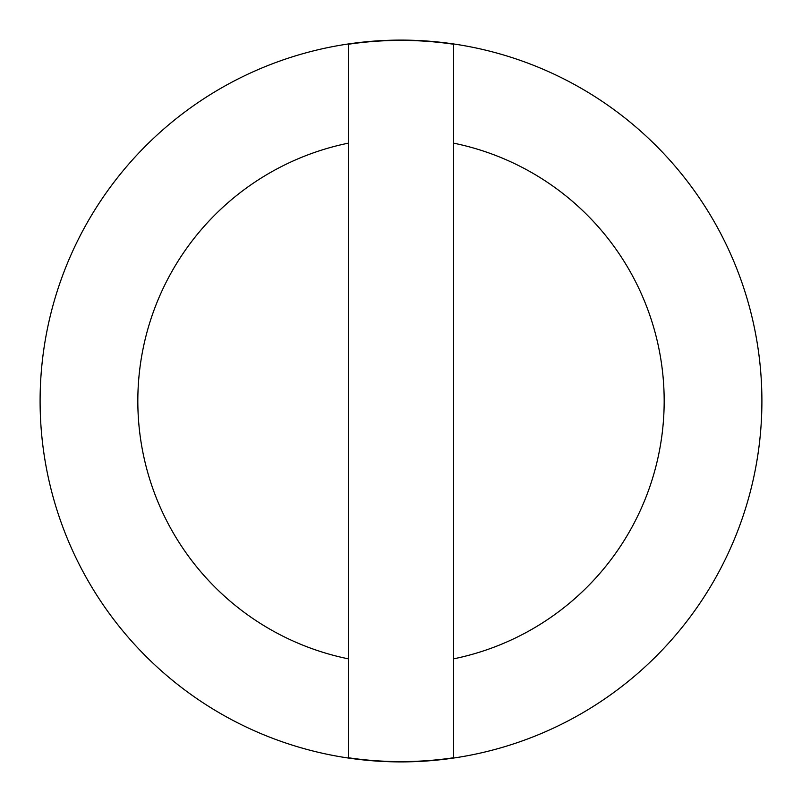 <?xml version="1.0" encoding="UTF-8"?>
<svg xmlns="http://www.w3.org/2000/svg" width="802" height="802" viewBox="0 0 802 802"><rect width="100%" height="100%" fill="white"/><g stroke="black" fill="none" stroke-linecap="round" stroke-linejoin="round"><path stroke-width="1.2" d="M401 761.609A360.609 360.609 0 0 0 453.631 757.75L453.631 44.25A360.609 360.609 0 0 0 348.369 44.25L348.369 757.75A360.609 360.609 0 0 0 401 761.609M401 40.1A360.9 360.9 0 0 1 761.9 401A360.9 360.9 0 0 1 401 761.9A360.9 360.9 0 0 1 40.1 401A360.9 360.9 0 0 1 401 40.1A360.9 360.9 0 0 0 40.1 401A360.9 360.9 0 0 0 401 761.9M348.369 44.25L348.369 143.157A263.156 263.156 0 0 0 348.369 658.843L348.369 757.75M453.631 757.75L453.631 658.843A263.156 263.156 0 0 0 453.631 143.157L453.631 44.25"/></g></svg>
